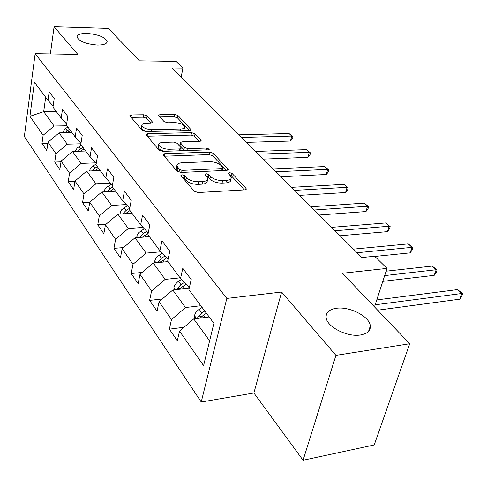 <?xml version="1.0" encoding="UTF-8"?>
<svg xmlns="http://www.w3.org/2000/svg" width="487" height="487" viewBox="0 0 487 487"><rect width="100%" height="100%" fill="white"/><g stroke="black" fill="none" stroke-linecap="round" stroke-linejoin="round"><path stroke-width="0.73" d="M182.071 174.76L180.902 175.46L181.085 175.837L194.246 191.202L198.179 192.535L244.784 189.887L246.294 188.926L245.965 188.311L232.068 173.427L229.438 172.55L228.379 173.189L231.337 177.347C231.368 179.088 229.736 180.087 226.437 180.342L222.638 180.537C217.452 180.513 213.385 179.149 210.439 176.446L208.716 174.529L206.062 173.64L204.948 174.309L207.785 178.425C207.809 180.239 206.092 181.28 202.635 181.554L198.739 181.754C193.424 181.73 189.321 180.348 186.43 177.609L184.75 175.661L182.071 174.76M97.467 45.06C103.822 45.047 107.049 43.83 107.146 41.413C104.924 37.055 98.173 34.388 86.899 33.414C80.477 33.372 77.183 34.583 77.013 37.049C79.241 41.432 86.059 44.098 97.467 45.06M360.532 334.977C367.368 333.747 370.631 330.728 370.321 325.931C369.718 316.513 349.532 306.189 336.328 308.301C329.303 309.403 325.9 312.429 326.126 317.384C326.479 326.649 347.207 337.394 360.532 334.977M147.147 115.882L143.702 114.749L131.411 114.92L129.767 115.729L142.149 130.364L145.704 131.545L189.589 130.54L191.093 129.749L177.913 115.431L174.504 114.317L160.12 114.518L158.567 115.291L158.786 115.711L164.131 121.628L167.601 122.767L174.827 122.639C180.245 122.968 183.55 124.392 184.756 126.9C184.75 128.184 183.392 128.885 180.683 129.018L151.853 129.652C146.35 129.335 143.014 127.917 141.839 125.384C141.863 124.033 143.318 123.29 146.191 123.162L151.025 123.077L152.626 122.267L147.147 115.882L146.69 118.311L143.245 117.178L131.021 117.367M335.927 355.364L281.62 292.036L253.885 392.997L303.066 460.264L335.927 355.364L409.719 343.749L342.373 273.28L387.025 268.392L374.655 256.247L361.878 257.544L172.209 67.985L182.948 68.107L176.093 61.374L139.367 60.845L108.394 28.429L54.1 26.736L50.362 53.923M281.62 292.036L226.82 298.415L35.149 53.655L77.823 54.398L54.1 26.736M164.74 153.667L163.084 154.598L163.322 155.085L177.085 171.162L180.896 172.447L226.632 170.365L228.141 169.464L213.276 153.302L209.641 152.102L164.74 153.667L164.247 156.169M159.079 150.136L145.923 134.582L147.573 133.712L191.555 132.653L195.074 133.815L201.131 140.506L199.621 141.327L181.876 141.839L180.306 142.697L184.39 147.445L188.019 148.651L206.616 148.042L209.337 149.235L208.284 149.826L162.755 151.36L159.079 150.136M409.719 343.749L374.217 444.954L303.066 460.264M226.82 298.415L201.228 402.012L24.35 136.5L35.149 53.655M47.823 143.318L41.979 143.476L46.801 150.507L47.976 142.241L55.962 153.703L54.733 162.074L59.834 169.506L61.1 161.081L69.556 173.22L68.235 181.754L73.64 189.632L74.998 181.036L83.971 193.923L82.553 202.622L88.287 210.987L89.754 202.221L99.293 215.911L97.753 224.781L103.859 233.681L105.442 224.738L115.596 239.324L113.934 248.37L120.441 257.848L122.146 248.729L132.981 264.289L131.186 273.517L138.131 283.641L139.982 274.339L151.573 290.976L149.625 300.388L157.051 311.223L159.066 301.733L171.485 319.563L169.366 329.169L177.335 340.79L179.526 331.111L203.578 365.646L213.884 323.295L188.895 289.71L191.202 279.495L182.777 268.367L180.543 278.497L189.358 287.653M41.979 143.476L43.124 135.27L29.92 116.314L34.419 82.151L47.988 100.377L49.175 91.824L54.197 98.459L52.973 107.079L61.185 118.116L62.47 109.386L67.79 116.417L66.469 125.22L75.181 136.92L76.556 128.008L82.206 135.471L80.787 144.45L90.034 156.875L91.519 147.78L97.528 155.712L95.994 164.886L105.831 178.108L107.438 168.812L113.836 177.268L112.18 186.637L122.669 200.729L124.41 191.239L131.24 200.26L129.445 209.83L140.652 224.891L142.539 215.193L149.844 224.848L147.896 234.624L159.894 250.75L161.946 240.84L169.78 251.195L167.662 261.184L180.543 278.497M80.891 143.787L67.249 144.176L59.067 132.878L71.954 132.592M59.067 132.878L47.976 142.241M67.249 144.176L55.962 153.703M61.185 118.116L66.652 124.015M95.61 162.847L81.165 163.401L72.502 151.439L85.669 151.013M72.502 151.439L61.1 161.081M81.165 163.401L69.556 173.22M75.181 136.92L80.988 143.166M110.494 183.075L95.921 183.794L86.735 171.101L100.194 170.529M86.735 171.101L74.998 181.036M95.921 183.794L83.971 193.923M90.034 156.875L96.225 163.504M126.279 204.558L111.602 205.453L101.838 191.969L115.596 191.227M101.838 191.969L89.754 202.221M111.602 205.453L99.293 215.911M105.831 178.108L112.442 185.151M143.056 227.423L128.294 228.513L117.897 214.152L131.971 213.227M117.897 214.152L105.442 224.738M128.294 228.513L115.596 239.324M122.669 200.729L129.743 208.229M160.905 251.809L146.094 253.1L135.002 237.778L149.399 236.645M135.002 237.778L122.146 248.729M146.094 253.1L132.981 264.289M140.652 224.891L148.243 232.889M180.068 277.858L165.117 279.386L153.259 262.998L167.997 261.629M153.259 262.998L139.982 274.339M165.117 279.386L151.573 290.976M159.894 250.75L168.064 259.303M200.808 305.726L185.498 307.541L172.788 289.984L189.236 288.201M172.788 289.984L159.066 301.733M185.498 307.541L171.485 319.563M209.611 340.851L193.735 318.912L209.185 316.976M193.735 318.912L179.526 331.111M253.885 392.997L201.228 402.012M181.176 76.952L182.948 68.107M374.497 306.889L387.025 268.392M56.255 111.486L43.69 111.633L54.1 126.017L66.883 125.774M45.675 97.272L43.69 111.633L29.92 116.314M54.1 126.017L43.124 135.27M47.988 100.377L53.132 105.953M183.989 327.276L169.366 329.169M162.305 298.963L149.625 300.388M142.204 272.446L131.186 273.517M123.509 247.573L113.934 248.37M106.081 224.197L97.753 224.781M89.785 202.196L82.553 202.622M74.937 181.432L68.235 181.754M60.985 161.836L54.733 162.074M182.455 177.438L184.202 178.266L185.876 180.22C188.761 182.966 192.858 184.348 198.166 184.366L198.739 181.754M207.511 179.636L207.206 181.012C207.231 182.832 205.514 183.879 202.062 184.159L198.166 184.366M231.051 178.559L230.735 179.904C230.771 181.645 229.133 182.649 225.84 182.917L222.048 183.112C216.861 183.094 212.801 181.73 209.86 179.027L208.144 177.104L206.598 176.324M244.431 189.906L231.471 175.965L230.132 175.253M226.285 170.383L212.722 155.791L209.093 154.592L164.289 156.217M179.417 169.476L182.071 170.365L222.139 168.587L223.204 167.954L221.183 165.617C218.304 163.042 214.347 161.727 209.319 161.666L182.126 162.755C178.626 162.993 176.878 164.009 176.872 165.811L179.417 169.476L179.039 172.221M222.626 170.547L223.149 168.204M176.568 167.285L176.337 168.392L177.152 170.054L177.688 167.467M178.875 172.063L177.152 170.054M147.153 136.208L191.044 135.094L191.555 132.653M199.286 141.34L194.557 136.25L191.044 135.094M179.855 144.882L180.038 145.668L184.847 150.617M163.09 142.381C160.186 142.545 158.725 143.336 158.713 144.767C159.955 147.476 163.419 148.979 169.099 149.272L179.575 148.925L181.164 148.048L180.914 147.555L177.098 143.275L173.488 142.082L163.09 142.381M158.378 146.477L158.22 147.287C158.628 148.973 160.637 150.319 164.229 151.311M180.628 150.763L181.097 148.358M150.885 123.077L146.69 118.311M141.51 127.15L141.376 127.862C141.717 129.335 143.488 130.559 146.69 131.52M183.496 130.68L184.603 127.637M189.254 130.546L177.426 117.824L174.023 116.71L159.882 116.929M194.508 318.815L194.441 315.442L195.798 312.551L198.215 310.012L202.105 307.467M377.65 310.195L459.716 299.188L461.822 293.484L457.603 289.582L376.768 299.919M200.267 318.096L203.475 315.132L206.415 313.257M204.741 311.004L201.807 312.873L197.856 316.988L197.552 318.431M375.173 304.807L461.822 293.484L462.65 293.667L461.81 295.944L459.716 299.188M457.603 289.582L462.65 293.667M187.678 288.365L189.151 287.44M173.975 289.85L173.92 287.251L175.21 284.426L177.542 281.973L181.456 279.441M382.806 281.358L434.203 275.344L436.169 269.743L432.2 266.066L386.118 271.186M179.654 289.235L182.485 286.721L186.211 284.378M184.36 282.46L180.927 284.621L177.116 288.602L176.836 289.54M384.681 275.593L436.169 269.743L437.076 270.011L436.291 272.245L434.203 275.344M432.2 266.066L437.076 270.011M154.799 262.858L154.884 260.454L156.297 257.726L158.238 255.785L162.256 253.222M374.85 256.442L410.151 252.863L411.996 247.359L408.246 243.89L353.465 249.137M160.4 262.335L166.682 257.854M164.959 256.052L161.434 258.244L157.563 262.603M357.081 252.747L411.996 247.359L412.97 247.706L412.233 249.904L410.151 252.863M408.246 243.89L412.97 247.706M136.853 237.632L137.084 235.355L138.618 232.743L144.255 228.695M340.078 235.757L387.439 231.635L389.168 226.224L385.625 222.949L331.671 227.356M142.374 237.199L148.188 233.17M146.782 231.355L143.196 233.559L139.635 237.297L142.484 237.078M335.08 230.765L389.168 226.224L390.197 226.644L389.509 228.799L387.439 231.635M385.625 222.949L390.197 226.644M120.015 214.012L120.411 211.808L121.72 209.702L127.357 205.697M319.308 214.998L365.95 211.553L367.575 206.238L364.227 203.134L311.09 206.786M125.457 213.653L129.98 210.548M129.719 208.205L126.09 210.408L122.754 213.83M314.31 210.007L367.575 206.238L368.659 206.713L368.008 208.838L365.95 211.553M364.227 203.134L368.659 206.713M104.188 191.841L104.766 189.674L106.16 187.678L111.456 184.098M299.663 195.366L345.593 192.529L347.128 187.306L343.95 184.36L291.628 187.337M109.563 191.549L113.757 188.755M112.552 187.13L110.013 188.658L106.951 191.689M294.678 190.38L347.128 187.306L348.254 187.836L347.639 189.924L345.593 192.529M343.95 184.36L348.254 187.836M89.279 170.992L91.191 167.297L96.152 163.949M281.048 176.763L326.29 174.48L327.727 169.348L324.713 166.554L273.195 168.91M94.588 170.767L98.49 168.234M97.351 166.706L94.88 168.179L92.061 170.876M276.08 171.801L327.727 169.348L328.895 169.926L328.317 171.978L326.29 174.48M324.713 166.554L328.895 169.926M75.29 151.347L77.153 147.987L81.323 145.175M263.394 159.121L307.942 157.338L309.306 152.291L306.439 149.631L255.705 151.433M80.465 151.183L84.087 148.888M83.015 147.445L80.611 148.864L78.023 151.262M258.445 154.178L309.306 152.291L310.505 152.912L309.957 154.927L307.942 157.338M306.439 149.631L310.505 152.912M62.08 132.811L65.538 128.471L67.876 127.101M246.623 142.356L290.495 141.029L291.78 136.068L289.053 133.541L239.093 134.832M67.115 132.695L70.487 130.613M69.471 129.25L64.753 132.75M241.698 137.437L291.78 136.068L293.01 136.731L292.492 138.71L290.495 141.029M289.053 133.541L293.01 136.731M185.876 180.22L186.43 177.609M202.062 184.159L202.635 181.554M208.144 177.104L208.716 174.529M209.86 179.027L210.439 176.446M222.048 183.112L222.638 180.537M225.84 182.917L226.437 180.342M231.471 175.965L232.068 173.427M245.618 189.729L245.965 188.311M184.202 178.266L184.75 175.661M209.093 154.592L209.641 152.102M212.722 155.791L213.276 153.302M227.539 170.2L227.843 168.898M181.639 172.41L182.071 170.365M221.682 170.59L222.139 168.587M147.111 136.159L147.573 133.712M194.557 136.25L195.074 133.815M200.626 141.145L200.869 140.019M180.038 145.668L180.549 143.178M183.867 149.947L184.39 147.445M187.623 150.526L188.019 148.651M206.214 149.899L206.616 148.042M168.715 151.159L169.099 149.272M179.186 150.812L179.575 148.925M152.218 122.84L152.413 121.835M151.512 131.411L151.853 129.652M180.33 130.747L180.683 129.018M159.693 116.716L160.12 114.518M174.023 116.71L174.504 114.317M177.426 117.824L177.913 115.431M190.618 130.352L190.843 129.28M130.979 117.318L131.411 114.92M143.245 117.178L143.702 114.749M194.441 315.619L196.578 318.559M203.475 315.132L205.21 317.475M199.183 309.324L201.807 312.873M201.685 316.513L197.856 316.988M173.926 287.421L175.57 289.68M182.485 286.721L183.995 288.767M178.486 281.309L180.927 284.621M180.567 288.231L177.116 288.602M154.763 261.087L155.974 262.749M162.889 260.21L164.204 261.982M159.152 255.145L161.434 258.244M160.88 261.811L157.758 262.103M136.823 236.432L137.651 237.571M144.554 235.398L145.692 236.938M141.053 230.661L143.196 233.559M119.997 213.306L120.49 213.982M127.369 212.137L128.343 213.464M124.075 207.687L126.09 210.408M111.219 190.283L112.053 191.415M108.12 186.095L110.013 188.658M96.012 169.713L96.724 170.675M93.096 165.769L94.88 168.179M81.676 150.313L82.279 151.122M78.924 146.587L80.611 148.864M68.137 131.989L68.637 132.665M65.538 128.471L67.127 130.619M106.994 42.375L107.146 41.413M368.537 331.391L370.321 325.931M246.197 189.333L246.294 188.926M228.056 169.823L228.141 169.464M176.337 168.392L176.872 165.811M201.064 140.81L201.131 140.506M179.794 145.187L180.306 142.697M158.22 147.287L158.713 144.767M141.376 127.862L141.839 125.384"/></g></svg>
